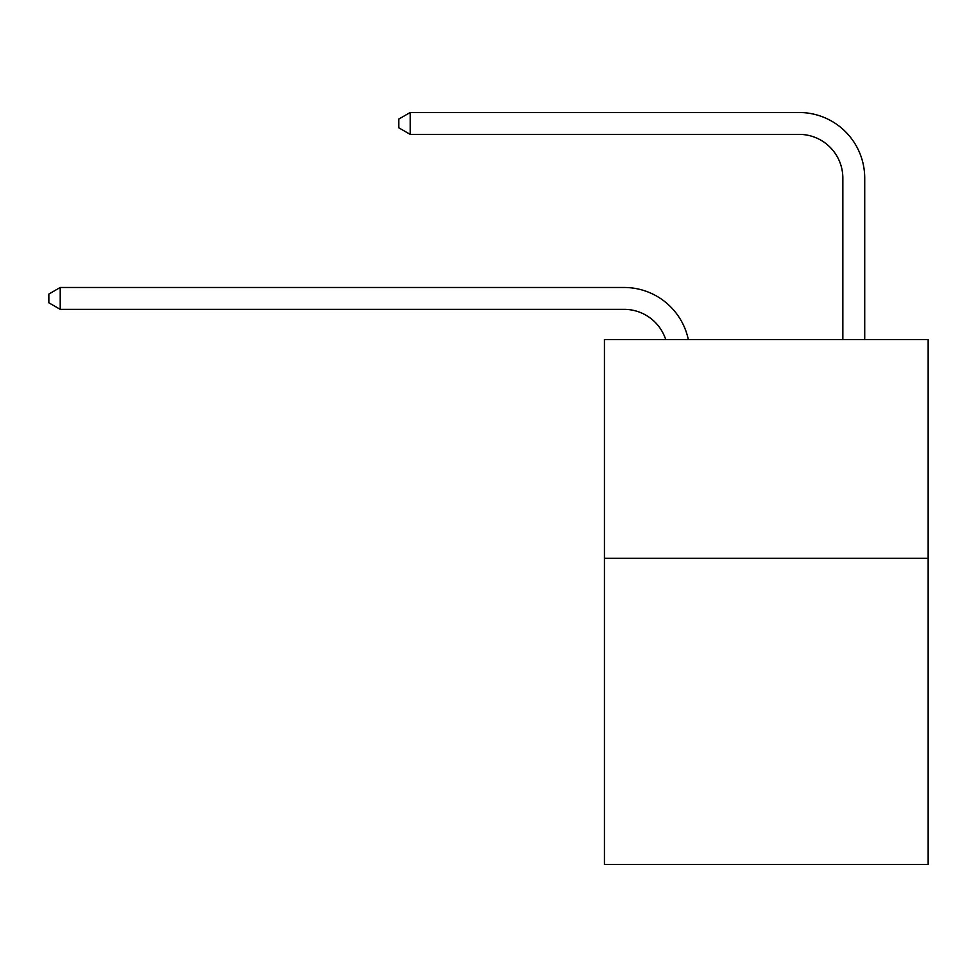 <?xml version="1.0" encoding="UTF-8"?>
<svg xmlns="http://www.w3.org/2000/svg" width="977" height="977" viewBox="0 0 977 977"><rect width="100%" height="100%" fill="white"/><g stroke="black" fill="none" stroke-linecap="round" stroke-linejoin="round"><path stroke-width="1.47" d="M928.15 558.27L928.15 864.498L604.433 864.498L604.433 339.544L928.15 339.544L928.15 558.27L604.433 558.27M624.108 287.482L60.22 287.482L624.108 287.482A65.618 65.618 173.9 0 1 688.321 339.544M842.846 339.544L842.846 178.119A43.745 43.745 94 0 0 799.101 134.374L410.193 134.374L398.824 127.816L398.824 119.06L410.193 112.502L799.101 112.502A65.618 65.618 28.4 0 1 864.718 178.119L864.718 339.544M842.846 178.119A43.745 43.745 -151.6 0 0 799.101 134.374A43.745 43.745 -151.6 0 1 842.846 178.119A43.745 43.745 -151.6 0 0 799.101 134.374A43.745 43.745 -151.6 0 1 842.846 178.119A43.745 43.745 -151.6 0 0 799.101 134.374A43.745 43.745 -151.6 0 1 842.846 178.119A43.745 43.745 -151.6 0 0 799.101 134.374A43.745 43.745 -151.6 0 1 842.846 178.119A43.745 43.745 -151.6 0 0 799.101 134.374A43.745 43.745 -151.6 0 1 842.846 178.119A43.745 43.745 -151.6 0 0 799.101 134.374A43.745 43.745 -151.6 0 1 842.846 178.119A43.745 43.745 -151.6 0 0 799.101 134.374A43.745 43.745 -151.6 0 1 842.846 178.119A43.745 43.745 -151.6 0 0 799.101 134.374A43.745 43.745 -151.6 0 1 842.846 178.119A43.745 43.745 -151.6 0 0 799.101 134.374A43.745 43.745 -151.6 0 1 842.846 178.119A43.745 43.745 -151.6 0 0 799.101 134.374A43.745 43.745 -151.6 0 1 842.846 178.119A43.745 43.745 -151.6 0 0 799.101 134.374A43.745 43.745 -151.6 0 1 842.846 178.119A43.745 43.745 -151.6 0 0 799.101 134.374A43.745 43.745 -151.6 0 1 842.846 178.119A43.745 43.745 -151.6 0 0 799.101 134.374A43.745 43.745 -151.6 0 1 842.846 178.119A43.745 43.745 -151.6 0 0 799.101 134.374A43.745 43.745 -151.6 0 1 842.846 178.119A43.745 43.745 -151.6 0 0 799.101 134.374A43.745 43.745 -151.6 0 1 842.846 178.119A43.745 43.745 -151.6 0 0 799.101 134.374A43.745 43.745 -151.6 0 1 842.846 178.119A43.745 43.745 -151.6 0 0 799.101 134.374A43.745 43.745 -151.6 0 1 842.846 178.119A43.745 43.745 -151.6 0 0 799.101 134.374A43.745 43.745 -151.6 0 1 842.846 178.119A43.745 43.745 -151.6 0 0 799.101 134.374A43.745 43.745 -151.6 0 1 842.846 178.119A43.745 43.745 -151.6 0 0 799.101 134.374A43.745 43.745 -151.6 0 1 842.846 178.119A43.745 43.745 -151.6 0 0 799.101 134.374A43.745 43.745 -151.6 0 1 842.846 178.119A43.745 43.745 -151.6 0 0 799.101 134.374A43.745 43.745 -151.6 0 1 842.846 178.119A43.745 43.745 -151.6 0 0 799.101 134.374A43.745 43.745 -151.6 0 1 842.846 178.119A43.745 43.745 -151.6 0 0 799.101 134.374A43.745 43.745 -151.6 0 1 842.846 178.119A43.745 43.745 -151.6 0 0 799.101 134.374A43.745 43.745 -151.6 0 1 842.846 178.119A43.745 43.745 -151.6 0 0 799.101 134.374A43.745 43.745 -151.6 0 1 842.846 178.119M665.703 339.544A43.745 43.745 -6.1 0 0 624.108 309.355L60.22 309.355L48.85 302.797L48.85 294.053L60.22 287.482L60.22 309.355M410.193 112.502L410.193 134.374"/></g></svg>

